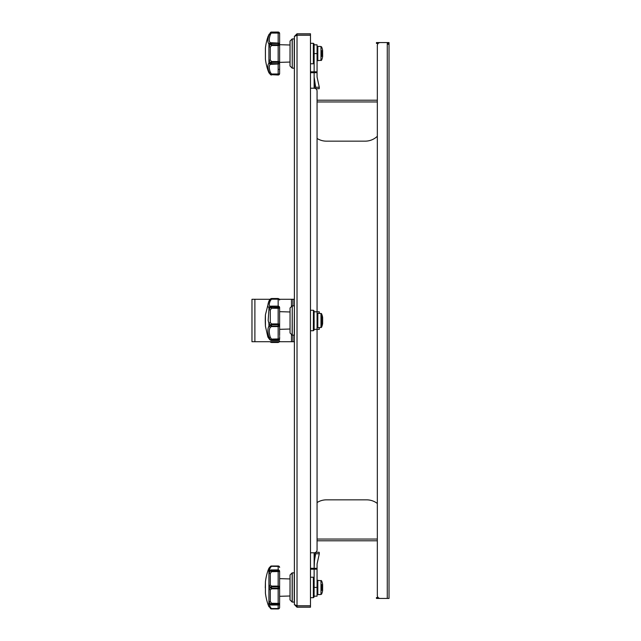 <?xml version="1.0" encoding="UTF-8"?>
<svg xmlns="http://www.w3.org/2000/svg" width="641" height="641" viewBox="0 0 641 641"><rect width="100%" height="100%" fill="white"/><g stroke="black" fill="none" stroke-linecap="round" stroke-linejoin="round"><path stroke-width="0.96" d="M294.387 36.417L297.023 35.207L310.476 35.207L310.476 605.793L297.023 605.793L294.387 604.583L294.387 36.417L297.023 33.781L310.476 33.781L310.476 35.103L297.023 35.103L297.023 33.781M294.387 604.583L297.023 607.219L310.476 607.219L310.476 605.897L297.023 605.897L297.023 607.219M297.023 35.103L296.094 35.479L297.023 35.207L297.023 605.793L296.094 605.521L297.023 605.897M319.106 327.599L319.298 329.354L317.063 329.354L317.063 549.874L317.063 540.804L377.333 540.804L377.333 595.513L377.333 45.487L377.333 100.196L317.063 100.196L317.063 91.126L317.063 311.798L319.298 311.798L319.154 313.401M310.476 569.184L316.181 569.184L316.181 568.303L310.476 568.303M378.166 597.564L376.451 597.564L376.451 598.438L386.403 598.438M317.063 502.552A17.555 17.555 0 0 1 326.421 499.844L366.652 499.844A17.555 17.555 0 0 1 377.333 503.465M377.333 45.487A2.925 2.925 0 0 1 380.257 42.562L389.031 42.562L389.031 598.438L380.257 598.438A2.925 2.925 0 0 1 377.333 595.513M317.063 549.874A2.925 2.925 0 0 1 314.138 552.798L310.476 552.798M310.476 88.202L314.138 88.202A2.925 2.925 0 0 1 317.063 91.126M388.158 44.317L388.158 42.562M313.257 71.816L313.257 72.697L316.181 72.697L316.181 71.816L310.476 71.816M313.257 72.697L310.476 72.697M386.403 42.562L376.451 42.562L376.451 43.436L378.166 43.436M377.333 136.277A17.555 17.555 0 0 1 365.186 141.156L326.421 141.156A17.555 17.555 0 0 1 317.063 138.448M294.387 341.709L292.929 341.709L292.929 335.131M292.929 305.869L292.929 299.291L294.387 299.291M292.929 341.709L251.969 341.709L251.969 299.291L270.093 299.291M292.929 299.291L279.444 299.291M279.396 341.709A1.466 1.354 180 0 1 278.154 342.35L271.488 342.35A1.466 1.234 -50.5 0 1 270.566 342.134L270.101 341.709L271.52 342.486L278.154 342.486L279.612 341.028M271.367 341.709L278.154 341.797A1.466 0.801 0 0 0 278.819 341.709M270.566 342.134A1.466 0.561 -50.9 0 0 271.488 341.797L271.488 342.35M322.623 323.401A0.729 0.729 0 0 1 322.623 323.665L322.623 317.335A17.579 17.579 0 0 0 321.638 313.922A0.729 0.729 0 0 0 320.981 313.465L317.816 313.361A0.729 0.729 0 0 0 317.063 314.09M321.638 313.922L321.638 327.078A0.729 0.729 0 0 1 320.981 327.535L317.816 327.639A0.729 0.729 0 0 1 317.063 326.91M270.278 310.14L268.924 309.555L268.924 307.311C267.545 307.063 267.545 305.004 268.924 301.142L270.278 300.733L271.488 299.203L270.278 300.733C268.948 304.163 268.948 305.989 270.278 306.214L268.924 307.311L270.566 306.895A1.466 1.162 -43.1 0 1 271.488 306.334L271.488 308.281L270.278 310.14L270.278 322.455L271.488 323.913L278.154 323.913L278.154 307.416A1.466 0.417 0 0 1 279.612 307.824A1.466 0.457 180 0 1 278.154 308.281L271.488 308.281L270.566 306.895A1.466 1.018 -95.2 0 1 271.351 306.158A1.466 1.018 -95.2 0 1 271.488 306.158L278.154 306.158A1.466 1.458 180 0 1 279.612 307.616L279.612 335.588M279.612 313.137L279.612 307.688M271.039 340.395A1.466 0.873 -63.4 0 1 270.831 340.339A1.466 0.873 -63.4 0 1 270.566 340.059L270.566 339.93A1.466 0.889 -31.7 0 0 271.488 339.89L271.488 340.491L278.154 340.491A1.466 1.458 -0 0 0 279.612 339.025L279.612 336.589M279.612 300.004A1.466 0.801 180 0 0 278.154 299.203L271.488 299.203A1.466 0.561 -129.1 0 0 270.566 298.866L270.566 298.866A1.466 1.234 50.5 0 1 271.488 298.65L278.154 298.65A1.466 1.354 0 0 1 279.612 300.004L278.154 298.514L271.52 298.514L270.606 298.826L268.924 301.142L269.573 299.916M278.154 326.037A1.466 0.841 0 0 0 279.612 325.195A1.466 1.37 180 0 1 278.154 326.565L278.154 324.691L271.488 324.691L271.488 326.037L278.154 326.037M279.612 338.905A1.466 0.986 180 0 1 278.154 339.89L271.488 339.89L271.488 339.097L279.612 338.905M278.154 298.65L278.154 306.15A1.466 1.466 0 0 1 279.612 307.616A1.466 1.274 180 0 0 278.154 306.334L271.488 306.15A1.466 1.466 0 0 0 271.351 306.158L270.278 306.214M279.612 324.931L278.154 324.691L278.154 323.913A1.466 1.018 0 0 1 279.612 324.931M279.612 339.025A1.466 1.466 0 0 1 278.154 340.491L278.154 326.565L271.488 326.565L270.278 327.343C268.94 329.53 268.94 332.815 270.278 337.222L271.488 339.097L270.566 339.93L268.924 337.318C267.545 332.367 267.545 328.665 268.924 326.197L270.566 325.46L268.924 323.409L268.178 320.5L268.924 309.547L270.566 307.127L278.154 307.416L278.154 306.15L271.488 306.15M268.924 301.094L265.422 314.795L265.422 326.205L267.882 337.054L270.302 340.034M270.278 337.222L268.924 337.318L268.924 338.56C267.545 336.565 267.545 336.565 268.924 338.56L270.566 340.059A1.466 1.33 82.2 0 0 271.488 340.491L278.154 340.491M268.924 338.56L268.347 337.719M270.278 322.455L268.924 323.409L268.924 326.205L270.278 327.343M270.566 325.171A1.466 0.705 -55 0 1 271.488 323.913L271.488 324.691L270.566 325.171M268.924 301.142L269.565 299.932M270.566 325.46A1.466 0.761 29.2 0 0 271.488 326.037L271.488 326.565A1.466 0.953 -108.7 0 1 270.566 325.46M268.867 301.294L268.154 303.642M265.406 315.084L265.422 325.924A95.838 95.838 0 0 1 265.278 320.5A95.838 95.838 0 0 1 265.406 315.084M290.044 332.975L290.044 308.025L290.044 332.975L292.152 335.083L292.256 305.869L292.256 335.131L294.243 335.131L294.387 306.021M314.138 320.5L314.09 330.051L314.09 310.949L313.449 310.3L313.345 330.74L313.449 310.3M314.138 329.354L317.063 329.354L317.063 311.798L314.138 311.798M292.256 38.901L292.256 68.162L294.243 68.162L294.243 38.901L292.152 38.949L290.044 41.056L289.996 45.006L279.612 44.694L279.612 38.444L279.612 73.555A1.466 1.466 0 0 1 278.154 75.013L271.488 74.685A1.466 1.09 -38.6 0 1 270.566 74.588L268.924 72.088L270.278 72.241L271.488 73.995L278.154 73.995A1.466 0.513 0 0 0 279.612 73.483L279.612 73.555M270.278 42.699L278.154 43.067L278.154 32.379L271.488 32.379L270.278 34.822C268.94 38.837 268.94 41.465 270.278 42.699L268.924 43.844C267.545 42.45 267.545 39.494 268.924 34.983L270.566 32.475A1.466 1.09 38.6 0 1 271.488 32.379L270.999 32.138A1.466 1.466 0 0 0 270.662 32.306L270.662 32.306A1.466 0.737 -124 0 0 270.566 32.411A1.466 1.314 -109.4 0 1 271.488 32.074L278.154 32.05A1.466 1.466 0 0 1 279.612 33.516L279.612 33.58A1.466 0.513 180 0 0 278.154 33.068L271.488 33.068L270.566 32.411L268.178 36.104A56.528 56.528 0 0 0 265.422 47.827L265.422 59.236A56.528 56.528 0 0 0 268.178 70.959L270.566 74.66L271.488 73.995L271.488 74.685M268.956 72.81L268.178 70.959A56.528 56.528 0 0 1 265.422 59.236M270.742 74.797A1.466 0.737 -56 0 1 270.662 74.757L270.662 74.757A1.466 0.737 -56 0 1 270.566 74.66A1.466 1.314 109.4 0 0 271.488 74.989L270.999 74.925L271.504 75.013M289.996 65.903L290.044 41.056L290.044 66.007L289.996 62.057L279.612 62.369L279.612 68.619M310.476 43.292L313.449 43.332L313.345 63.771L314.138 62.978L313.449 63.731M314.09 63.082L314.09 43.981L313.345 43.292L313.345 63.771L310.476 63.771M313.449 43.332L314.138 44.83L317.063 44.83L317.063 77.008L319.298 87.248L319.194 88.714L315.789 88.714M292.256 572.838L292.256 602.099L294.243 602.099L294.243 572.838L292.152 572.886L290.044 574.993L289.996 578.943L279.612 578.631L279.612 571.355A1.466 1.402 180 0 0 278.154 569.953L271.488 569.953L271.488 570.811L278.154 570.811A1.466 0.713 0 0 1 279.612 571.532L279.612 571.355A1.466 1.466 0 0 0 278.154 569.897L271.488 569.953A1.466 1.274 -58.2 0 0 270.566 570.466L268.924 571.435L270.278 567.638L271.488 566.396A1.466 0.737 -124 0 0 270.662 566.243L270.662 566.243A1.466 0.737 -124 0 0 270.566 566.34L268.178 570.041L268.924 568.279L270.278 567.638M279.612 572.205L279.612 602.732M270.742 608.734A1.466 1.314 -70.6 0 0 271.488 608.926L271.488 608.533A1.466 0.737 -56 0 1 270.662 608.694L270.662 608.694A1.466 0.737 -56 0 1 270.566 608.589L268.178 604.896L268.956 606.747L270.278 607.291L269.412 604.231L270.278 607.291L271.488 608.533L278.154 608.533A1.466 1.058 0 0 0 279.612 607.484L279.612 596.306L289.996 595.994L289.996 599.84L290.044 574.993L290.044 599.944L292.152 602.051L292.152 572.886M310.476 597.708L313.345 597.708L314.09 597.019L314.09 577.918L313.449 577.269L313.449 597.668L314.138 596.17L317.063 596.17L317.063 563.992L319.298 553.752L319.194 552.286L315.877 552.286L319.194 552.286M310.476 577.229L313.345 577.229L314.138 578.022L314.09 597.019M314.138 552.798L314.138 563.936L314.138 552.798M315.877 552.286L314.491 560.603L314.138 568.303L314.138 563.936M314.138 581.619L314.138 569.184L314.138 587.396L317.063 587.396M321.638 50.607L321.638 56.456M321.638 46.953L320.981 46.497L321.638 46.953A17.579 17.579 0 0 1 322.623 50.367L322.623 56.696A17.579 17.579 0 0 1 321.638 60.11L320.981 60.566L320.981 46.497L317.816 46.392L317.816 60.679L317.063 59.942L317.816 60.679L321.638 60.11M278.154 32.05L278.154 32.379A1.466 1.202 0 0 1 279.612 33.58L279.612 73.483A1.466 1.202 180 0 1 278.154 74.685L278.154 63.635A1.466 1.082 0 0 0 279.612 62.554A1.466 1.45 180 0 1 278.154 64.004L270.278 64.364C268.94 65.606 268.94 68.226 270.278 72.241M279.612 38.444L279.612 37.595M279.612 44.766A1.466 0.753 180 0 1 278.154 45.519L278.154 43.428L271.488 43.428L271.488 44.67L279.612 44.766M278.154 61.544A1.466 0.753 0 0 1 279.612 62.305L271.488 62.393L271.488 63.635L278.154 63.635L278.154 45.519L271.488 45.519L270.278 47.218L270.278 59.845L271.488 61.544L278.154 61.544M279.612 44.517A1.466 1.082 180 0 0 278.154 43.428L278.154 43.067A1.466 1.45 0 0 1 279.612 44.517M268.924 72.721L268.924 72.088C267.545 67.569 267.545 64.613 268.924 63.219L270.278 64.364M271.488 64.004A1.466 1.01 -97.2 0 1 270.566 63.05A1.466 0.986 34.3 0 0 271.488 63.635L271.488 64.004M270.278 59.845L268.924 60.639L268.924 63.219L270.566 63.05L268.924 60.639L268.924 46.424L270.566 44.013A1.466 0.986 -34.3 0 1 271.488 43.428L271.488 43.067A1.466 1.01 -82.8 0 0 270.566 44.013L268.924 43.836L268.924 46.424L270.278 47.218M265.422 47.827A56.528 56.528 0 0 1 268.178 36.104L270.662 32.306A1.466 0.737 -124 0 1 270.742 32.266M270.566 62.786L271.488 62.393L271.488 61.544A1.466 0.529 -50.2 0 0 270.566 62.786M271.488 45.519A1.466 0.529 -129.8 0 1 270.566 44.277L271.488 44.67L271.488 45.519M270.278 34.822L268.924 34.983L268.924 34.342M265.406 48.115L265.422 58.956M292.256 68.162L292.152 38.949M290.044 66.007L292.152 68.114M314.09 43.981L314.138 62.978M314.138 88.202L314.138 77.064L315.877 88.714L317.063 88.714M314.138 77.064L314.138 72.697M314.138 71.816L314.138 53.604L317.063 53.604M321.638 584.544L321.638 590.393M321.638 594.047L320.981 594.503L321.638 594.047A17.579 17.579 0 0 0 322.623 590.633L322.623 584.304A17.579 17.579 0 0 0 321.638 580.89L317.816 580.321L317.816 594.608L317.063 593.878L317.816 594.608L320.981 594.503L320.981 580.434L321.638 580.89M279.612 572.381L279.612 571.355M279.612 603.405A1.466 0.713 180 0 1 278.154 604.126L278.154 588.158A1.466 0.553 0 0 0 279.612 587.605A1.466 1.226 180 0 1 278.154 588.831L271.488 588.831L270.278 589.976L270.278 601.354L271.488 603.269L279.612 603.405L279.612 607.484A1.466 1.466 0 0 1 278.154 608.95L271.488 608.926L278.154 608.95M279.612 571.532L271.488 571.668L270.278 573.583L270.278 584.961L271.488 586.106L278.154 586.106A1.466 1.226 0 0 1 279.612 587.332L279.612 602.556M279.612 567.445A1.466 1.466 0 0 0 278.154 565.987A1.466 1.442 0 0 1 279.612 567.453A1.466 1.058 180 0 0 278.154 566.396L278.154 565.987L271.488 566.011L278.154 565.987M279.612 587.332A1.466 0.553 180 0 0 278.154 586.779L271.488 586.779L271.488 588.158L278.154 588.158L278.154 566.396L271.488 566.315M278.154 604.984A1.466 1.402 0 0 0 279.612 603.582A1.466 1.466 0 0 1 278.154 605.04L278.154 604.126L271.488 604.126L271.488 604.984L278.154 604.984L271.488 605.04A1.466 1.466 0 0 1 271.055 604.976L271.055 604.976A1.466 0.97 -73.1 0 1 270.566 604.471L268.924 601.707L268.924 588.895L270.566 587.324A1.466 0.497 -26.3 0 1 271.488 586.779L271.488 586.106A1.466 0.849 -62 0 0 270.566 587.324L268.924 586.034L268.924 573.222L270.566 570.466A1.466 0.97 -106.9 0 1 271.055 569.953L271.055 569.953A1.466 0.97 -106.9 0 1 271.455 569.961M279.612 607.484A1.466 1.442 180 0 1 278.154 608.926L271.488 608.926M268.924 606.658L268.178 604.896A56.528 56.528 0 0 1 265.422 593.173L265.422 581.764A56.528 56.528 0 0 1 268.178 570.041L268.924 568.279M270.742 566.203A1.466 1.314 70.6 0 1 271.488 566.011L270.999 566.075L271.504 565.987M269.565 604.191L268.924 603.493L270.566 604.471A1.466 1.274 58.2 0 0 271.488 604.984M271.504 608.95L270.999 608.862A1.466 1.466 0 0 1 270.662 608.694L268.178 604.896L268.924 603.493L268.924 601.707L270.278 601.354M271.455 604.976A1.466 0.97 -73.1 0 1 271.055 604.976L269.46 604.263M271.488 588.831A1.466 0.849 -118 0 1 270.566 587.613A1.466 0.497 26.3 0 0 271.488 588.158L271.488 588.831M270.278 589.976L268.924 588.903M270.566 604.295L271.488 603.269L271.488 604.126A1.466 0.649 -27.7 0 1 270.566 604.295M270.278 573.583L268.924 573.23L268.924 571.443L268.178 570.041L268.956 568.19M270.566 570.642A1.466 0.649 27.7 0 1 271.488 570.811L271.488 571.668L270.566 570.642M270.278 584.961L268.924 586.034L268.924 588.895M265.278 587.861L265.422 582.044M313.257 568.303L313.257 569.184M317.063 539.049L377.333 539.049M387.276 598.438L387.276 42.562M377.333 101.951L317.063 101.951M291.463 341.709L291.463 334.394M291.463 306.606L291.463 299.291M254.894 299.291L254.894 341.709M278.154 342.35L278.154 341.709M317.816 313.361L317.816 327.639M320.981 327.535L320.981 313.465M271.488 299.203L271.488 298.65M279.476 69.412L278.154 69.332M314.491 80.397L314.491 88.226M315.989 87.248L319.298 87.248M278.154 608.926L278.154 605.04M313.345 597.708L313.345 577.229M314.491 552.774L314.491 560.603M315.989 553.752L319.298 553.752M321.638 327.078A17.579 17.579 0 0 0 322.623 323.665M322.639 323.529L322.639 317.471M269.805 339.674L269.404 339.297M270.831 340.339L270.831 340.339A1.466 1.466 0 0 0 271.488 340.491M289.996 311.975L279.612 311.662M289.996 329.025L279.612 329.338M265.278 320.099L265.278 320.901M292.256 305.869L294.243 305.869M290.044 308.025L292.152 305.917M310.476 330.74L313.345 330.74M310.476 310.26L313.345 310.26M314.09 330.051L313.449 330.7M317.816 46.392L317.063 47.122L317.816 46.392M322.639 53.532L322.639 56.56M317.816 580.321L317.063 581.058L317.816 580.321M322.639 587.468L322.623 584.304L322.639 587.468M270.999 74.925A1.466 1.466 0 0 1 270.662 74.757L268.956 72.818M271.488 569.897A1.466 1.466 0 0 0 271.055 569.953L269.46 570.674M270.999 566.075A1.466 1.466 0 0 0 270.662 566.243L268.956 568.182"/></g></svg>

